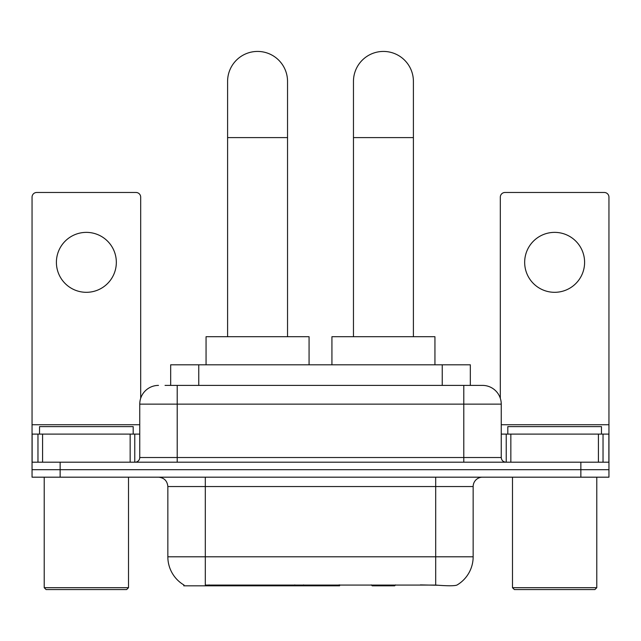 <?xml version="1.0" encoding="UTF-8"?>
<svg xmlns="http://www.w3.org/2000/svg" width="641" height="641" viewBox="0 0 641 641"><rect width="100%" height="100%" fill="white"/><g stroke="black" fill="none" stroke-linecap="round" stroke-linejoin="round"><path stroke-width="0.96" d="M339.618 584.896L339.618 585.818L183.767 585.818L183.767 584.896M170.674 385.401L170.674 364.801L470.326 364.801L470.326 385.401M184.047 585.065A32.779 32.779 0 0 1 167.846 556.789L205.304 556.789L205.304 585.065L435.696 585.065C447.426 586.002 454.509 586.002 456.953 585.065A32.779 32.779 0 0 0 473.154 556.789L473.154 486.543A9.367 9.367 0 0 1 482.521 477.184M167.846 556.789L167.846 486.543C167.293 480.854 164.168 477.737 158.479 477.184M60.142 477.184L608.95 477.184L608.95 469.685L32.05 469.685L32.05 477.184L60.142 477.184L60.142 469.685L32.05 469.685L32.05 434.101L42.586 434.101L42.586 462.193M438.019 585.257L420.384 584.896M165.466 385.401L482.521 385.401A18.733 18.733 0 0 1 501.246 404.134L501.246 457.514C501.526 460.358 503.089 461.921 505.933 462.193M165.041 385.401L177.212 385.401L177.212 404.134L139.754 404.134L139.754 457.514A4.679 4.679 0 0 1 135.067 462.193M158.479 385.401A18.733 18.733 0 0 0 139.754 404.134M580.858 477.184L580.858 469.685L608.95 469.685L608.95 434.101L608.95 462.193L32.05 462.193M580.858 462.193L580.858 469.685L60.142 469.685L60.142 462.193M501.246 404.134L463.788 404.134L463.788 385.401L482.521 385.401M86.367 232.371A29.967 29.967 0 0 0 56.4 262.345A29.967 29.967 0 0 0 86.367 292.312A29.967 29.967 0 0 0 116.333 262.345A29.967 29.967 0 0 0 86.367 232.371M130.155 462.193L130.155 434.101L42.586 434.101M140.683 398.285L140.683 197.156A4.679 4.679 0 0 0 136.004 192.476L36.729 192.476A4.679 4.679 0 0 0 32.05 197.156L32.05 434.101M130.155 434.101L139.754 434.101M126.638 589.568L46.096 589.568L44.221 587.693L128.512 587.693L126.638 589.568M44.221 477.184L44.221 587.693M128.512 477.184L128.512 587.693M133.192 434.101L133.192 426.61L39.542 426.61L39.542 434.101M227.595 336.701L227.595 81.407A29.967 29.967 0 0 1 257.562 51.432A29.967 29.967 0 0 1 287.537 81.407A29.967 29.967 0 0 0 257.562 51.432M287.537 336.701L287.537 81.407M309.074 364.801L309.074 336.701L206.057 336.701L206.057 364.801M353.463 336.701L353.463 81.407A29.967 29.967 0 0 1 383.438 51.432A29.967 29.967 0 0 1 413.405 81.407A29.967 29.967 0 0 0 383.438 51.432M413.405 336.701L413.405 81.407M395.593 584.896L394.672 585.818L372.197 585.818L371.275 584.896M434.943 364.801L434.943 336.701L331.926 336.701L331.926 364.801M554.633 232.371A29.967 29.967 0 0 0 524.667 262.345A29.967 29.967 0 0 0 554.633 292.312A29.967 29.967 0 0 0 584.6 262.345A29.967 29.967 0 0 0 554.633 232.371M598.414 462.193L598.414 434.101L510.845 434.101L510.845 462.193M598.414 434.101L608.95 434.101L608.95 197.156A4.679 4.679 0 0 0 604.271 192.476L504.996 192.476A4.679 4.679 0 0 0 500.317 197.156L500.317 398.285M501.246 434.101L510.845 434.101M594.904 589.568L514.362 589.568L512.488 587.693L596.779 587.693L594.904 589.568M512.488 477.184L512.488 587.693M596.779 477.184L596.779 587.693M601.458 434.101L601.458 426.61L507.808 426.61L507.808 434.101M294.804 584.896L294.804 585.818M209.054 585.818L209.054 584.896M198.766 385.401L198.766 364.801M442.234 385.401L442.234 364.801M303.602 584.896L303.602 585.818M339.049 584.896L339.049 585.818M435.696 477.184L435.696 486.543L167.846 486.543M473.154 486.543L435.696 486.543L435.696 556.789L473.154 556.789M435.696 585.065L435.696 556.789L205.304 556.789L205.304 477.184M177.212 462.193L177.212 457.514L501.246 457.514M139.754 457.514L177.212 457.514L177.212 404.134L463.788 404.134L463.788 462.193M139.754 424.735L32.05 424.735M134.762 434.101L134.762 462.193M32.122 434.101L32.122 462.193M37.971 462.193L37.971 434.101M227.595 137.599L287.537 137.599M353.463 137.599L413.405 137.599M608.95 424.735L501.246 424.735M608.878 462.193L608.878 434.101M603.029 434.101L603.029 462.193M506.238 462.193L506.238 434.101"/></g></svg>
